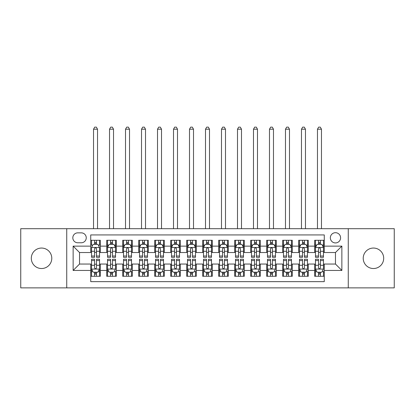 <?xml version="1.0" encoding="UTF-8"?>
<svg xmlns="http://www.w3.org/2000/svg" width="415" height="415" viewBox="0 0 415 415"><rect width="100%" height="100%" fill="white"/><g stroke="black" fill="none" stroke-linecap="round" stroke-linejoin="round"><path stroke-width="0.62" d="M373.453 248.051A10.235 10.235 0 0 0 363.218 258.286A10.235 10.235 0 0 0 373.453 268.526A10.235 10.235 0 0 0 383.693 258.286A10.235 10.235 0 0 0 373.453 248.051M41.547 248.051A10.235 10.235 0 0 0 31.307 258.286A10.235 10.235 0 0 0 41.547 268.526A10.235 10.235 0 0 0 51.782 258.286A10.235 10.235 0 0 0 41.547 248.051M335.465 232.696A5.12 5.12 0 0 0 330.345 237.811A5.12 5.12 0 0 0 335.465 242.931A5.12 5.12 0 0 0 340.585 237.811A5.12 5.12 0 0 0 335.465 232.696M348.263 287.88L394.25 287.88L394.25 228.696L348.263 228.696L348.263 287.88L66.737 287.88L66.737 228.696L20.75 228.696L20.75 287.88L66.737 287.88M324.271 240.29L314.674 240.29L314.674 246.131L308.272 246.131L308.272 252.528L314.674 252.528L314.674 246.131M308.272 246.131L308.272 240.29L298.675 240.29L298.675 246.131L292.279 246.131L292.279 252.528L298.675 252.528L298.675 246.131M292.279 246.131L292.279 240.29L282.682 240.29L282.682 246.131L276.281 246.131L276.281 252.528L282.682 252.528L282.682 246.131M276.281 246.131L276.281 240.29L266.684 240.29L266.684 246.131L260.288 246.131L260.288 252.528L266.684 252.528L266.684 246.131M260.288 246.131L260.288 240.29L250.686 240.29L250.686 246.131L244.29 246.131L244.29 252.528L250.686 252.528L250.686 246.131M244.29 246.131L244.29 240.29L234.693 240.29L234.693 246.131L228.297 246.131L228.297 252.528L234.693 252.528L234.693 246.131M228.297 246.131L228.297 240.29L218.695 240.29L218.695 246.131L212.298 246.131L212.298 252.528L218.695 252.528L218.695 246.131M212.298 246.131L212.298 240.29L202.702 240.29L202.702 246.131L196.305 246.131L196.305 252.528L202.702 252.528L202.702 246.131M196.305 246.131L196.305 240.29L186.703 240.29L186.703 246.131L180.307 246.131L180.307 252.528L186.703 252.528L186.703 246.131M180.307 246.131L180.307 240.29L170.71 240.29L170.71 246.131L164.314 246.131L164.314 252.528L170.71 252.528L170.71 246.131M164.314 246.131L164.314 240.29L154.712 240.29L154.712 246.131L148.316 246.131L148.316 252.528L154.712 252.528L154.712 246.131M148.316 246.131L148.316 240.29L138.719 240.29L138.719 246.131L132.318 246.131L132.318 252.528L138.719 252.528L138.719 246.131M132.318 246.131L132.318 240.29L122.721 240.29L122.721 246.131L116.325 246.131L116.325 252.528L122.721 252.528L122.721 246.131M116.325 246.131L116.325 240.29L106.728 240.29L106.728 252.528L100.326 252.528L100.326 240.29L90.729 240.29M90.729 276.281L100.326 276.281L100.326 264.044L106.728 264.044L106.728 276.281L116.325 276.281L116.325 264.044L122.721 264.044L122.721 270.445L116.325 270.445M122.721 270.445L122.721 276.281L132.318 276.281L132.318 264.044L138.719 264.044L138.719 270.445L132.318 270.445M138.719 270.445L138.719 276.281L148.316 276.281L148.316 264.044L154.712 264.044L154.712 270.445L148.316 270.445M154.712 270.445L154.712 276.281L164.314 276.281L164.314 264.044L170.71 264.044L170.71 270.445L164.314 270.445M170.71 270.445L170.71 276.281L180.307 276.281L180.307 264.044L186.703 264.044L186.703 270.445L180.307 270.445M186.703 270.445L186.703 276.281L196.305 276.281L196.305 264.044L202.702 264.044L202.702 270.445L196.305 270.445M202.702 270.445L202.702 276.281L212.298 276.281L212.298 264.044L218.695 264.044L218.695 270.445L212.298 270.445M218.695 270.445L218.695 276.281L228.297 276.281L228.297 264.044L234.693 264.044L234.693 270.445L228.297 270.445M234.693 270.445L234.693 276.281L244.29 276.281L244.29 264.044L250.686 264.044L250.686 270.445L244.29 270.445M250.686 270.445L250.686 276.281L260.288 276.281L260.288 264.044L266.684 264.044L266.684 270.445L260.288 270.445M266.684 270.445L266.684 276.281L276.281 276.281L276.281 264.044L282.682 264.044L282.682 270.445L276.281 270.445M282.682 270.445L282.682 276.281L292.279 276.281L292.279 264.044L298.675 264.044L298.675 270.445L292.279 270.445M298.675 270.445L298.675 276.281L308.272 276.281L308.272 264.044L314.674 264.044L314.674 270.445L308.272 270.445M77.776 242.77L81.293 242.77A4.959 4.959 0 0 0 86.253 237.811A4.959 4.959 0 0 0 81.293 232.851L77.776 232.851A4.959 4.959 0 0 0 72.817 237.811A4.959 4.959 0 0 0 77.776 242.77M348.263 228.696L66.737 228.696M324.271 246.131L324.271 234.932L90.729 234.932L90.729 252.528L79.535 252.528L79.535 264.044L90.729 264.044L90.729 281.64L324.271 281.64L324.271 264.044L335.465 264.044L335.465 252.528L324.271 252.528L324.271 246.131L341.861 246.131L341.861 270.445L324.271 270.445M90.729 270.445L73.139 270.445L73.139 246.131L90.729 246.131M314.674 270.445L314.674 276.281L324.271 276.281M90.729 244.29L91.533 244.29M94.568 244.29L96.488 244.29M99.527 244.29L100.326 244.29M90.729 252.367L91.533 252.367M94.568 252.367L96.488 252.367M99.527 252.367L100.326 252.367M90.729 264.205L91.533 264.205M94.568 264.205L96.488 264.205M99.527 264.205L100.326 264.205M90.729 272.281L91.533 272.281M94.568 272.281L96.488 272.281M99.527 272.281L100.326 272.281M106.728 252.367L107.527 252.367M110.566 252.367L112.486 252.367M115.526 252.367L116.325 252.367M106.728 244.29L107.527 244.29M110.566 244.29L112.486 244.29M115.526 244.29L116.325 244.29M106.728 264.205L107.527 264.205M110.566 264.205L112.486 264.205M115.526 264.205L116.325 264.205M106.728 272.281L107.527 272.281M110.566 272.281L112.486 272.281M115.526 272.281L116.325 272.281M122.721 264.205L123.525 264.205M126.559 264.205L128.479 264.205M131.519 264.205L132.318 264.205M122.721 272.281L123.525 272.281M126.559 272.281L128.479 272.281M131.519 272.281L132.318 272.281M122.721 244.29L123.525 244.29M126.559 244.29L128.479 244.29M131.519 244.29L132.318 244.29M122.721 252.367L123.525 252.367M126.559 252.367L128.479 252.367M131.519 252.367L132.318 252.367M138.719 264.205L139.518 264.205M142.558 264.205L144.477 264.205M147.517 264.205L148.316 264.205M138.719 272.281L139.518 272.281M142.558 272.281L144.477 272.281M147.517 272.281L148.316 272.281M138.719 244.29L139.518 244.29M142.558 244.29L144.477 244.29M147.517 244.29L148.316 244.29M138.719 252.367L139.518 252.367M142.558 252.367L144.477 252.367M147.517 252.367L148.316 252.367M154.712 264.205L155.516 264.205M158.551 264.205L160.47 264.205M163.51 264.205L164.314 264.205M154.712 272.281L155.516 272.281M158.551 272.281L160.47 272.281M163.51 272.281L164.314 272.281M154.712 244.29L155.516 244.29M158.551 244.29L160.47 244.29M163.51 244.29L164.314 244.29M154.712 252.367L155.516 252.367M158.551 252.367L160.47 252.367M163.51 252.367L164.314 252.367M170.71 264.205L171.509 264.205M174.549 264.205L176.468 264.205M179.508 264.205L180.307 264.205M170.71 272.281L171.509 272.281M174.549 272.281L176.468 272.281M179.508 272.281L180.307 272.281M170.71 244.29L171.509 244.29M174.549 244.29L176.468 244.29M179.508 244.29L180.307 244.29M170.71 252.367L171.509 252.367M174.549 252.367L176.468 252.367M179.508 252.367L180.307 252.367M186.703 264.205L187.507 264.205M190.542 264.205L192.461 264.205M195.501 264.205L196.305 264.205M186.703 272.281L187.507 272.281M190.542 272.281L192.461 272.281M195.501 272.281L196.305 272.281M186.703 244.29L187.507 244.29M190.542 244.29L192.461 244.29M195.501 244.29L196.305 244.29M186.703 252.367L187.507 252.367M190.542 252.367L192.461 252.367M195.501 252.367L196.305 252.367M202.702 264.205L203.5 264.205M206.54 264.205L208.46 264.205M211.5 264.205L212.298 264.205M202.702 272.281L203.5 272.281M206.54 272.281L208.46 272.281M211.5 272.281L212.298 272.281M202.702 244.29L203.5 244.29M206.54 244.29L208.46 244.29M211.5 244.29L212.298 244.29M202.702 252.367L203.5 252.367M206.54 252.367L208.46 252.367M211.5 252.367L212.298 252.367M218.695 264.205L219.499 264.205M222.539 264.205L224.458 264.205M227.493 264.205L228.297 264.205M218.695 272.281L219.499 272.281M222.539 272.281L224.458 272.281M227.493 272.281L228.297 272.281M218.695 244.29L219.499 244.29M222.539 244.29L224.458 244.29M227.493 244.29L228.297 244.29M218.695 252.367L219.499 252.367M222.539 252.367L224.458 252.367M227.493 252.367L228.297 252.367M234.693 264.205L235.492 264.205M238.532 264.205L240.451 264.205M243.491 264.205L244.29 264.205M234.693 272.281L235.492 272.281M238.532 272.281L240.451 272.281M243.491 272.281L244.29 272.281M234.693 244.29L235.492 244.29M238.532 244.29L240.451 244.29M243.491 244.29L244.29 244.29M234.693 252.367L235.492 252.367M238.532 252.367L240.451 252.367M243.491 252.367L244.29 252.367M250.686 264.205L251.49 264.205M254.53 264.205L256.449 264.205M259.484 264.205L260.288 264.205M250.686 272.281L251.49 272.281M254.53 272.281L256.449 272.281M259.484 272.281L260.288 272.281M250.686 244.29L251.49 244.29M254.53 244.29L256.449 244.29M259.484 244.29L260.288 244.29M250.686 252.367L251.49 252.367M254.53 252.367L256.449 252.367M259.484 252.367L260.288 252.367M266.684 264.205L267.483 264.205M270.523 264.205L272.442 264.205M275.482 264.205L276.281 264.205M266.684 272.281L267.483 272.281M270.523 272.281L272.442 272.281M275.482 272.281L276.281 272.281M266.684 244.29L267.483 244.29M270.523 244.29L272.442 244.29M275.482 244.29L276.281 244.29M266.684 252.367L267.483 252.367M270.523 252.367L272.442 252.367M275.482 252.367L276.281 252.367M282.682 264.205L283.481 264.205M286.521 264.205L288.441 264.205M291.475 264.205L292.279 264.205M282.682 272.281L283.481 272.281M286.521 272.281L288.441 272.281M291.475 272.281L292.279 272.281M282.682 244.29L283.481 244.29M286.521 244.29L288.441 244.29M291.475 244.29L292.279 244.29M282.682 252.367L283.481 252.367M286.521 252.367L288.441 252.367M291.475 252.367L292.279 252.367M298.675 264.205L299.474 264.205M302.514 264.205L304.434 264.205M307.474 264.205L308.272 264.205M298.675 272.281L299.474 272.281M302.514 272.281L304.434 272.281M307.474 272.281L308.272 272.281M298.675 244.29L299.474 244.29M302.514 244.29L304.434 244.29M307.474 244.29L308.272 244.29M298.675 252.367L299.474 252.367M302.514 252.367L304.434 252.367M307.474 252.367L308.272 252.367M314.674 264.205L315.473 264.205M318.513 264.205L320.432 264.205M323.467 264.205L324.271 264.205M314.674 272.281L315.473 272.281M318.513 272.281L320.432 272.281M323.467 272.281L324.271 272.281M314.674 244.29L315.473 244.29M318.513 244.29L320.432 244.29M323.467 244.29L324.271 244.29M314.674 252.367L315.473 252.367M318.513 252.367L320.432 252.367M323.467 252.367L324.271 252.367M79.535 252.528L73.139 246.131M79.535 264.044L73.139 270.445M341.861 246.131L335.465 252.528M341.861 270.445L335.465 264.044M96.488 240.29L96.488 244.368L96.488 242.37L94.568 242.37M99.527 256.024L96.488 256.024L96.488 257.326L99.527 257.326L99.527 247.568L97.93 244.368L93.131 244.368L91.533 247.568L91.533 257.326L94.568 257.326L94.568 256.024L91.533 256.024M92.69 245.249L91.533 245.249L91.533 240.29M91.533 245.281L91.533 242.37M99.527 245.281L99.527 242.37M98.371 245.249L99.527 245.249L99.527 240.29M94.568 244.368L94.568 240.29M96.488 256.024L96.488 248.767C95.849 247.537 95.211 247.537 94.568 248.767L94.568 254.167M91.533 251.277L94.568 251.277L94.568 256.024M97.53 228.696L97.53 129.2L93.531 129.2L93.531 228.696M93.531 129.2L94.729 127.12L96.332 127.12L97.53 129.2M94.568 274.201L96.488 274.201M91.533 260.547L94.568 260.547L94.568 259.245L91.533 259.245L91.533 269.003L93.131 272.204L97.93 272.204L99.527 269.003L99.527 259.245L96.488 259.245L96.488 260.547L99.527 260.547M99.527 269.003L99.527 276.281M91.533 269.003L91.533 276.281M96.488 272.204L96.488 276.281M94.568 276.281L94.568 272.204M94.568 260.547L94.568 267.805C95.211 269.034 95.849 269.034 96.488 267.805L96.488 260.547M112.486 242.37L110.566 242.37M115.526 256.024L112.486 256.024L112.486 257.326L115.526 257.326L115.526 247.568L113.923 244.368L109.124 244.368L107.527 247.568L107.527 257.326L110.566 257.326L110.566 256.024L107.527 256.024M107.527 247.568L107.527 240.29M115.526 247.568L115.526 240.29M110.566 244.368L110.566 240.29M112.486 240.29L112.486 244.368M112.486 256.024L112.486 248.767C111.848 247.537 111.204 247.537 110.566 248.767L110.566 256.024M113.523 228.696L113.523 129.2L109.524 129.2L109.524 228.696M109.524 129.2L110.727 127.12L112.325 127.12L113.523 129.2M128.479 242.37L126.559 242.37M131.519 256.024L128.479 256.024L128.479 257.326L131.519 257.326L131.519 247.568L129.921 244.368L125.123 244.368L123.525 247.568L123.525 257.326L126.559 257.326L126.559 256.024L123.525 256.024M123.525 247.568L123.525 240.29M131.519 247.568L131.519 240.29M126.559 244.368L126.559 240.29M128.479 240.29L128.479 244.368M128.479 256.024L128.479 248.767C127.841 247.537 127.203 247.537 126.559 248.767L126.559 256.024M129.522 228.696L129.522 129.2L125.522 129.2L125.522 228.696M125.522 129.2L126.72 127.12L128.323 127.12L129.522 129.2M144.477 242.37L142.558 242.37M147.517 256.024L144.477 256.024L144.477 257.326L147.517 257.326L147.517 247.568L145.914 244.368L141.116 244.368L139.518 247.568L139.518 257.326L142.558 257.326L142.558 256.024L139.518 256.024M139.518 247.568L139.518 240.29M147.517 247.568L147.517 240.29M142.558 244.368L142.558 240.29M144.477 240.29L144.477 244.368M144.477 256.024L144.477 248.767C143.839 247.537 143.196 247.537 142.558 248.767L142.558 256.024M145.515 228.696L145.515 129.2L141.52 129.2L141.52 228.696M141.52 129.2L142.719 127.12L144.316 127.12L145.515 129.2M160.47 242.37L158.551 242.37M163.51 256.024L160.47 256.024L160.47 257.326L163.51 257.326L163.51 247.568L161.912 244.368L157.114 244.368L155.516 247.568L155.516 257.326L158.551 257.326L158.551 256.024L155.516 256.024M155.516 247.568L155.516 240.29M163.51 247.568L163.51 240.29M158.551 244.368L158.551 240.29M160.47 240.29L160.47 244.368M160.47 256.024L160.47 248.767C159.832 247.537 159.194 247.537 158.551 248.767L158.551 256.024M161.513 228.696L161.513 129.2L157.513 129.2L157.513 228.696M157.513 129.2L158.712 127.12L160.315 127.12L161.513 129.2M110.566 276.281L110.566 272.204L110.566 274.201L112.486 274.201M108.689 271.322L107.527 271.322L107.527 260.547L110.566 260.547L110.566 259.245L107.527 259.245L107.527 269.003L109.124 272.204L113.923 272.204L115.526 269.003L115.526 259.245L112.486 259.245L112.486 260.547L115.526 260.547M114.364 271.322L115.526 271.322L115.526 276.281M115.526 271.291L115.526 274.201M107.527 271.291L107.527 274.201M107.527 271.322L107.527 276.281M112.486 272.204L112.486 276.281M110.566 260.547L110.566 267.805C111.204 269.034 111.843 269.034 112.486 267.805L112.486 262.41M115.526 265.294L112.486 265.294L112.486 260.547M126.559 276.281L126.559 272.204L126.559 274.201L128.479 274.201M124.682 271.322L123.525 271.322L123.525 260.547L126.559 260.547L126.559 259.245L123.525 259.245L123.525 269.003L125.123 272.204L129.921 272.204L131.519 269.003L131.519 259.245L128.479 259.245L128.479 260.547L131.519 260.547M130.362 271.322L131.519 271.322L131.519 276.281M131.519 271.291L131.519 274.201M123.525 271.291L123.525 274.201M123.525 271.322L123.525 276.281M128.479 272.204L128.479 276.281M126.559 260.547L126.559 267.805C127.203 269.034 127.841 269.034 128.479 267.805L128.479 262.41M131.519 265.294L128.479 265.294L128.479 260.547M142.558 276.281L142.558 272.204L142.558 274.201L144.477 274.201M140.68 271.322L139.518 271.322L139.518 260.547L142.558 260.547L142.558 259.245L139.518 259.245L139.518 269.003L141.116 272.204L145.914 272.204L147.517 269.003L147.517 259.245L144.477 259.245L144.477 260.547L147.517 260.547M146.355 271.322L147.517 271.322L147.517 276.281M147.517 271.291L147.517 274.201M139.518 271.291L139.518 274.201M139.518 271.322L139.518 276.281M144.477 272.204L144.477 276.281M142.558 260.547L142.558 267.805C143.196 269.034 143.834 269.034 144.477 267.805L144.477 262.41M147.517 265.294L144.477 265.294L144.477 260.547M158.551 276.281L158.551 272.204L158.551 274.201L160.47 274.201M156.673 271.322L155.516 271.322L155.516 260.547L158.551 260.547L158.551 259.245L155.516 259.245L155.516 269.003L157.114 272.204L161.912 272.204L163.51 269.003L163.51 259.245L160.47 259.245L160.47 260.547L163.51 260.547M162.353 271.322L163.51 271.322L163.51 276.281M163.51 271.291L163.51 274.201M155.516 271.291L155.516 274.201M155.516 271.322L155.516 276.281M160.47 272.204L160.47 276.281M158.551 260.547L158.551 267.805C159.194 269.034 159.832 269.034 160.47 267.805L160.47 262.41M163.51 265.294L160.47 265.294L160.47 260.547M176.468 242.37L174.549 242.37M179.508 256.024L176.468 256.024L176.468 257.326L179.508 257.326L179.508 247.568L177.911 244.368L173.107 244.368L171.509 247.568L171.509 257.326L174.549 257.326L174.549 256.024L171.509 256.024M171.509 247.568L171.509 240.29M179.508 247.568L179.508 240.29M174.549 244.368L174.549 240.29M176.468 240.29L176.468 244.368M176.468 256.024L176.468 248.767C175.83 247.537 175.187 247.537 174.549 248.767L174.549 256.024M177.506 228.696L177.506 129.2L173.512 129.2L173.512 228.696M173.512 129.2L174.71 127.12L176.308 127.12L177.506 129.2M174.549 276.281L174.549 272.204L174.549 274.201L176.468 274.201M172.671 271.322L171.509 271.322L171.509 260.547L174.549 260.547L174.549 259.245L171.509 259.245L171.509 269.003L173.107 272.204L177.911 272.204L179.508 269.003L179.508 259.245L176.468 259.245L176.468 260.547L179.508 260.547M178.346 271.322L179.508 271.322L179.508 276.281M179.508 271.291L179.508 274.201M171.509 271.291L171.509 274.201M171.509 271.322L171.509 276.281M176.468 272.204L176.468 276.281M174.549 260.547L174.549 267.805C175.187 269.034 175.825 269.034 176.468 267.805L176.468 262.41M179.508 265.294L176.468 265.294L176.468 260.547M192.461 242.37L190.542 242.37M195.501 256.024L192.461 256.024L192.461 257.326L195.501 257.326L195.501 247.568L193.904 244.368L189.105 244.368L187.507 247.568L187.507 257.326L190.542 257.326L190.542 256.024L187.507 256.024M187.507 247.568L187.507 240.29M195.501 247.568L195.501 240.29M190.542 244.368L190.542 240.29M192.461 240.29L192.461 244.368M192.461 256.024L192.461 248.767C191.823 247.537 191.185 247.537 190.542 248.767L190.542 256.024M193.504 228.696L193.504 129.2L189.505 129.2L189.505 228.696M189.505 129.2L190.703 127.12L192.306 127.12L193.504 129.2M190.542 276.281L190.542 272.204L190.542 274.201L192.461 274.201M188.664 271.322L187.507 271.322L187.507 260.547L190.542 260.547L190.542 259.245L187.507 259.245L187.507 269.003L189.105 272.204L193.904 272.204L195.501 269.003L195.501 259.245L192.461 259.245L192.461 260.547L195.501 260.547M194.345 271.322L195.501 271.322L195.501 276.281M195.501 271.291L195.501 274.201M187.507 271.291L187.507 274.201M187.507 271.322L187.507 276.281M192.461 272.204L192.461 276.281M190.542 260.547L190.542 267.805C191.185 269.034 191.823 269.034 192.461 267.805L192.461 262.41M195.501 265.294L192.461 265.294L192.461 260.547M208.46 242.37L206.54 242.37M211.5 256.024L208.46 256.024L208.46 257.326L211.5 257.326L211.5 247.568L209.902 244.368L205.098 244.368L203.5 247.568L203.5 257.326L206.54 257.326L206.54 256.024L203.5 256.024M203.5 247.568L203.5 240.29M211.5 247.568L211.5 240.29M206.54 244.368L206.54 240.29M208.46 240.29L208.46 244.368M208.46 256.024L208.46 248.767C207.822 247.537 207.178 247.537 206.54 248.767L206.54 256.024M209.497 228.696L209.497 129.2L205.503 129.2L205.503 228.696M205.503 129.2L206.701 127.12L208.299 127.12L209.497 129.2M206.54 276.281L206.54 272.204L206.54 274.201L208.46 274.201M204.662 271.322L203.5 271.322L203.5 260.547L206.54 260.547L206.54 259.245L203.5 259.245L203.5 269.003L205.098 272.204L209.902 272.204L211.5 269.003L211.5 259.245L208.46 259.245L208.46 260.547L211.5 260.547M210.338 271.322L211.5 271.322L211.5 276.281M211.5 271.291L211.5 274.201M203.5 271.291L203.5 274.201M203.5 271.322L203.5 276.281M208.46 272.204L208.46 276.281M206.54 260.547L206.54 267.805C207.178 269.034 207.822 269.034 208.46 267.805L208.46 262.41M211.5 265.294L208.46 265.294L208.46 260.547M224.458 242.37L222.539 242.37M227.493 256.024L224.458 256.024L224.458 257.326L227.493 257.326L227.493 247.568L225.895 244.368L221.096 244.368L219.499 247.568L219.499 257.326L222.539 257.326L222.539 256.024L219.499 256.024M219.499 247.568L219.499 240.29M227.493 247.568L227.493 240.29M222.539 244.368L222.539 240.29M224.458 240.29L224.458 244.368M224.458 256.024L224.458 248.767C223.815 247.537 223.177 247.537 222.539 248.767L222.539 256.024M225.495 228.696L225.495 129.2L221.496 129.2L221.496 228.696M221.496 129.2L222.694 127.12L224.297 127.12L225.495 129.2M222.539 276.281L222.539 272.204L222.539 274.201L224.458 274.201M220.656 271.322L219.499 271.322L219.499 260.547L222.539 260.547L222.539 259.245L219.499 259.245L219.499 269.003L221.096 272.204L225.895 272.204L227.493 269.003L227.493 259.245L224.458 259.245L224.458 260.547L227.493 260.547M226.336 271.322L227.493 271.322L227.493 276.281M227.493 271.291L227.493 274.201M219.499 271.291L219.499 274.201M219.499 271.322L219.499 276.281M224.458 272.204L224.458 276.281M222.539 260.547L222.539 267.805C223.177 269.034 223.815 269.034 224.458 267.805L224.458 262.41M227.493 265.294L224.458 265.294L224.458 260.547M240.451 242.37L238.532 242.37M243.491 256.024L240.451 256.024L240.451 257.326L243.491 257.326L243.491 247.568L241.893 244.368L237.09 244.368L235.492 247.568L235.492 257.326L238.532 257.326L238.532 256.024L235.492 256.024M235.492 247.568L235.492 240.29M243.491 247.568L243.491 240.29M238.532 244.368L238.532 240.29M240.451 240.29L240.451 244.368M240.451 256.024L240.451 248.767C239.813 247.537 239.175 247.537 238.532 248.767L238.532 256.024M241.489 228.696L241.489 129.2L237.494 129.2L237.494 228.696M237.494 129.2L238.692 127.12L240.29 127.12L241.489 129.2M238.532 276.281L238.532 272.204L238.532 274.201L240.451 274.201M236.654 271.322L235.492 271.322L235.492 260.547L238.532 260.547L238.532 259.245L235.492 259.245L235.492 269.003L237.09 272.204L241.893 272.204L243.491 269.003L243.491 259.245L240.451 259.245L240.451 260.547L243.491 260.547M242.329 271.322L243.491 271.322L243.491 276.281M243.491 271.291L243.491 274.201M235.492 271.291L235.492 274.201M235.492 271.322L235.492 276.281M240.451 272.204L240.451 276.281M238.532 260.547L238.532 267.805C239.17 269.034 239.813 269.034 240.451 267.805L240.451 262.41M243.491 265.294L240.451 265.294L240.451 260.547M256.449 242.37L254.53 242.37M259.484 256.024L256.449 256.024L256.449 257.326L259.484 257.326L259.484 247.568L257.886 244.368L253.088 244.368L251.49 247.568L251.49 257.326L254.53 257.326L254.53 256.024L251.49 256.024M251.49 247.568L251.49 240.29M259.484 247.568L259.484 240.29M254.53 244.368L254.53 240.29M256.449 240.29L256.449 244.368M256.449 256.024L256.449 248.767C255.806 247.537 255.168 247.537 254.53 248.767L254.53 256.024M257.487 228.696L257.487 129.2L253.487 129.2L253.487 228.696M253.487 129.2L254.686 127.12L256.288 127.12L257.487 129.2M254.53 276.281L254.53 272.204L254.53 274.201L256.449 274.201M252.647 271.322L251.49 271.322L251.49 260.547L254.53 260.547L254.53 259.245L251.49 259.245L251.49 269.003L253.088 272.204L257.886 272.204L259.484 269.003L259.484 259.245L256.449 259.245L256.449 260.547L259.484 260.547M258.327 271.322L259.484 271.322L259.484 276.281M259.484 271.291L259.484 274.201M251.49 271.291L251.49 274.201M251.49 271.322L251.49 276.281M256.449 272.204L256.449 276.281M254.53 260.547L254.53 267.805C255.168 269.034 255.806 269.034 256.449 267.805L256.449 262.41M259.484 265.294L256.449 265.294L256.449 260.547M272.442 242.37L270.523 242.37M275.482 256.024L272.442 256.024L272.442 257.326L275.482 257.326L275.482 247.568L273.884 244.368L269.086 244.368L267.483 247.568L267.483 257.326L270.523 257.326L270.523 256.024L267.483 256.024M267.483 247.568L267.483 240.29M275.482 247.568L275.482 240.29M270.523 244.368L270.523 240.29M272.442 240.29L272.442 244.368M272.442 256.024L272.442 248.767C271.804 247.537 271.166 247.537 270.523 248.767L270.523 256.024M273.48 228.696L273.48 129.2L269.485 129.2L269.485 228.696M269.485 129.2L270.684 127.12L272.281 127.12L273.48 129.2M270.523 276.281L270.523 272.204L270.523 274.201L272.442 274.201M268.645 271.322L267.483 271.322L267.483 260.547L270.523 260.547L270.523 259.245L267.483 259.245L267.483 269.003L269.086 272.204L273.884 272.204L275.482 269.003L275.482 259.245L272.442 259.245L272.442 260.547L275.482 260.547M274.32 271.322L275.482 271.322L275.482 276.281M275.482 271.291L275.482 274.201M267.483 271.291L267.483 274.201M267.483 271.322L267.483 276.281M272.442 272.204L272.442 276.281M270.523 260.547L270.523 267.805C271.161 269.034 271.804 269.034 272.442 267.805L272.442 262.41M275.482 265.294L272.442 265.294L272.442 260.547M288.441 242.37L286.521 242.37M291.475 256.024L288.441 256.024L288.441 257.326L291.475 257.326L291.475 247.568L289.877 244.368L285.079 244.368L283.481 247.568L283.481 257.326L286.521 257.326L286.521 256.024L283.481 256.024M283.481 247.568L283.481 240.29M291.475 247.568L291.475 240.29M286.521 244.368L286.521 240.29M288.441 240.29L288.441 244.368M288.441 256.024L288.441 248.767C287.797 247.537 287.159 247.537 286.521 248.767L286.521 256.024M289.478 228.696L289.478 129.2L285.479 129.2L285.479 228.696M285.479 129.2L286.677 127.12L288.28 127.12L289.478 129.2M286.521 276.281L286.521 272.204L286.521 274.201L288.441 274.201M284.638 271.322L283.481 271.322L283.481 260.547L286.521 260.547L286.521 259.245L283.481 259.245L283.481 269.003L285.079 272.204L289.877 272.204L291.475 269.003L291.475 259.245L288.441 259.245L288.441 260.547L291.475 260.547M290.318 271.322L291.475 271.322L291.475 276.281M291.475 271.291L291.475 274.201M283.481 271.291L283.481 274.201M283.481 271.322L283.481 276.281M288.441 272.204L288.441 276.281M286.521 260.547L286.521 267.805C287.159 269.034 287.797 269.034 288.441 267.805L288.441 262.41M291.475 265.294L288.441 265.294L288.441 260.547M304.434 242.37L302.514 242.37M307.474 256.024L304.434 256.024L304.434 257.326L307.474 257.326L307.474 247.568L305.876 244.368L301.077 244.368L299.474 247.568L299.474 257.326L302.514 257.326L302.514 256.024L299.474 256.024M299.474 247.568L299.474 240.29M307.474 247.568L307.474 240.29M302.514 244.368L302.514 240.29M304.434 240.29L304.434 244.368M304.434 256.024L304.434 248.767C303.796 247.537 303.158 247.537 302.514 248.767L302.514 256.024M305.476 228.696L305.476 129.2L301.477 129.2L301.477 228.696M301.477 129.2L302.675 127.12L304.273 127.12L305.476 129.2M302.514 276.281L302.514 272.204L302.514 274.201L304.434 274.201M300.636 271.322L299.474 271.322L299.474 260.547L302.514 260.547L302.514 259.245L299.474 259.245L299.474 269.003L301.077 272.204L305.876 272.204L307.474 269.003L307.474 259.245L304.434 259.245L304.434 260.547L307.474 260.547M306.312 271.322L307.474 271.322L307.474 276.281M307.474 271.291L307.474 274.201M299.474 271.291L299.474 274.201M299.474 271.322L299.474 276.281M304.434 272.204L304.434 276.281M302.514 260.547L302.514 267.805C303.152 269.034 303.796 269.034 304.434 267.805L304.434 262.41M307.474 265.294L304.434 265.294L304.434 260.547M320.432 242.37L318.513 242.37M323.467 256.024L320.432 256.024L320.432 257.326L323.467 257.326L323.467 247.568L321.869 244.368L317.07 244.368L315.473 247.568L315.473 257.326L318.513 257.326L318.513 256.024L315.473 256.024M315.473 247.568L315.473 240.29M323.467 247.568L323.467 240.29M318.513 244.368L318.513 240.29M320.432 240.29L320.432 244.368M320.432 256.024L320.432 248.767C319.789 247.537 319.151 247.537 318.513 248.767L318.513 256.024M321.469 228.696L321.469 129.2L317.47 129.2L317.47 228.696M317.47 129.2L318.668 127.12L320.271 127.12L321.469 129.2M318.513 276.281L318.513 272.204L318.513 274.201L320.432 274.201M316.629 271.322L315.473 271.322L315.473 260.547L318.513 260.547L318.513 259.245L315.473 259.245L315.473 269.003L317.07 272.204L321.869 272.204L323.467 269.003L323.467 259.245L320.432 259.245L320.432 260.547L323.467 260.547M322.31 271.322L323.467 271.322L323.467 276.281M323.467 271.291L323.467 274.201M315.473 271.291L315.473 274.201M315.473 271.322L315.473 276.281M320.432 272.204L320.432 276.281M318.513 260.547L318.513 267.805C319.151 269.034 319.789 269.034 320.432 267.805L320.432 262.41M323.467 265.294L320.432 265.294L320.432 260.547M106.728 270.445L100.326 270.445M106.728 246.131L100.326 246.131M99.491 247.49L91.57 247.49M99.527 251.277L96.488 251.277M96.488 243.387L94.568 243.387M91.57 269.086L99.491 269.086M99.527 271.322L98.371 271.322M92.69 271.322L91.533 271.322M96.488 265.294L99.527 265.294M91.533 265.294L94.568 265.294M94.568 273.184L96.488 273.184M115.484 247.49L107.568 247.49M107.527 245.249L108.689 245.249M114.364 245.249L115.526 245.249M110.566 251.277L107.527 251.277M115.526 251.277L112.486 251.277M112.486 243.387L110.566 243.387M131.482 247.49L123.561 247.49M123.525 245.249L124.682 245.249M130.362 245.249L131.519 245.249M126.559 251.277L123.525 251.277M131.519 251.277L128.479 251.277M128.479 243.387L126.559 243.387M147.475 247.49L139.559 247.49M139.518 245.249L140.68 245.249M146.355 245.249L147.517 245.249M142.558 251.277L139.518 251.277M147.517 251.277L144.477 251.277M144.477 243.387L142.558 243.387M163.474 247.49L155.552 247.49M155.516 245.249L156.673 245.249M162.353 245.249L163.51 245.249M158.551 251.277L155.516 251.277M163.51 251.277L160.47 251.277M160.47 243.387L158.551 243.387M107.568 269.086L115.484 269.086M107.527 265.294L110.566 265.294M110.566 273.184L112.486 273.184M123.561 269.086L131.482 269.086M123.525 265.294L126.559 265.294M126.559 273.184L128.479 273.184M139.559 269.086L147.475 269.086M139.518 265.294L142.558 265.294M142.558 273.184L144.477 273.184M155.552 269.086L163.474 269.086M155.516 265.294L158.551 265.294M158.551 273.184L160.47 273.184M179.467 247.49L171.551 247.49M171.509 245.249L172.671 245.249M178.346 245.249L179.508 245.249M174.549 251.277L171.509 251.277M179.508 251.277L176.468 251.277M176.468 243.387L174.549 243.387M171.551 269.086L179.467 269.086M171.509 265.294L174.549 265.294M174.549 273.184L176.468 273.184M195.465 247.49L187.544 247.49M187.507 245.249L188.664 245.249M194.345 245.249L195.501 245.249M190.542 251.277L187.507 251.277M195.501 251.277L192.461 251.277M192.461 243.387L190.542 243.387M187.544 269.086L195.465 269.086M187.507 265.294L190.542 265.294M190.542 273.184L192.461 273.184M211.458 247.49L203.542 247.49M203.5 245.249L204.662 245.249M210.338 245.249L211.5 245.249M206.54 251.277L203.5 251.277M211.5 251.277L208.46 251.277M208.46 243.387L206.54 243.387M203.542 269.086L211.458 269.086M203.5 265.294L206.54 265.294M206.54 273.184L208.46 273.184M227.456 247.49L219.535 247.49M219.499 245.249L220.656 245.249M226.336 245.249L227.493 245.249M222.539 251.277L219.499 251.277M227.493 251.277L224.458 251.277M224.458 243.387L222.539 243.387M219.535 269.086L227.456 269.086M219.499 265.294L222.539 265.294M222.539 273.184L224.458 273.184M243.449 247.49L235.533 247.49M235.492 245.249L236.654 245.249M242.329 245.249L243.491 245.249M238.532 251.277L235.492 251.277M243.491 251.277L240.451 251.277M240.451 243.387L238.532 243.387M235.533 269.086L243.449 269.086M235.492 265.294L238.532 265.294M238.532 273.184L240.451 273.184M259.448 247.49L251.526 247.49M251.49 245.249L252.647 245.249M258.327 245.249L259.484 245.249M254.53 251.277L251.49 251.277M259.484 251.277L256.449 251.277M256.449 243.387L254.53 243.387M251.526 269.086L259.448 269.086M251.49 265.294L254.53 265.294M254.53 273.184L256.449 273.184M275.441 247.49L267.525 247.49M267.483 245.249L268.645 245.249M274.32 245.249L275.482 245.249M270.523 251.277L267.483 251.277M275.482 251.277L272.442 251.277M272.442 243.387L270.523 243.387M267.525 269.086L275.441 269.086M267.483 265.294L270.523 265.294M270.523 273.184L272.442 273.184M291.439 247.49L283.518 247.49M283.481 245.249L284.638 245.249M290.318 245.249L291.475 245.249M286.521 251.277L283.481 251.277M291.475 251.277L288.441 251.277M288.441 243.387L286.521 243.387M283.518 269.086L291.439 269.086M283.481 265.294L286.521 265.294M286.521 273.184L288.441 273.184M307.432 247.49L299.516 247.49M299.474 245.249L300.636 245.249M306.312 245.249L307.474 245.249M302.514 251.277L299.474 251.277M307.474 251.277L304.434 251.277M304.434 243.387L302.514 243.387M299.516 269.086L307.432 269.086M299.474 265.294L302.514 265.294M302.514 273.184L304.434 273.184M323.43 247.49L315.509 247.49M315.473 245.249L316.629 245.249M322.31 245.249L323.467 245.249M318.513 251.277L315.473 251.277M323.467 251.277L320.432 251.277M320.432 243.387L318.513 243.387M315.509 269.086L323.43 269.086M315.473 265.294L318.513 265.294M318.513 273.184L320.432 273.184"/></g></svg>
